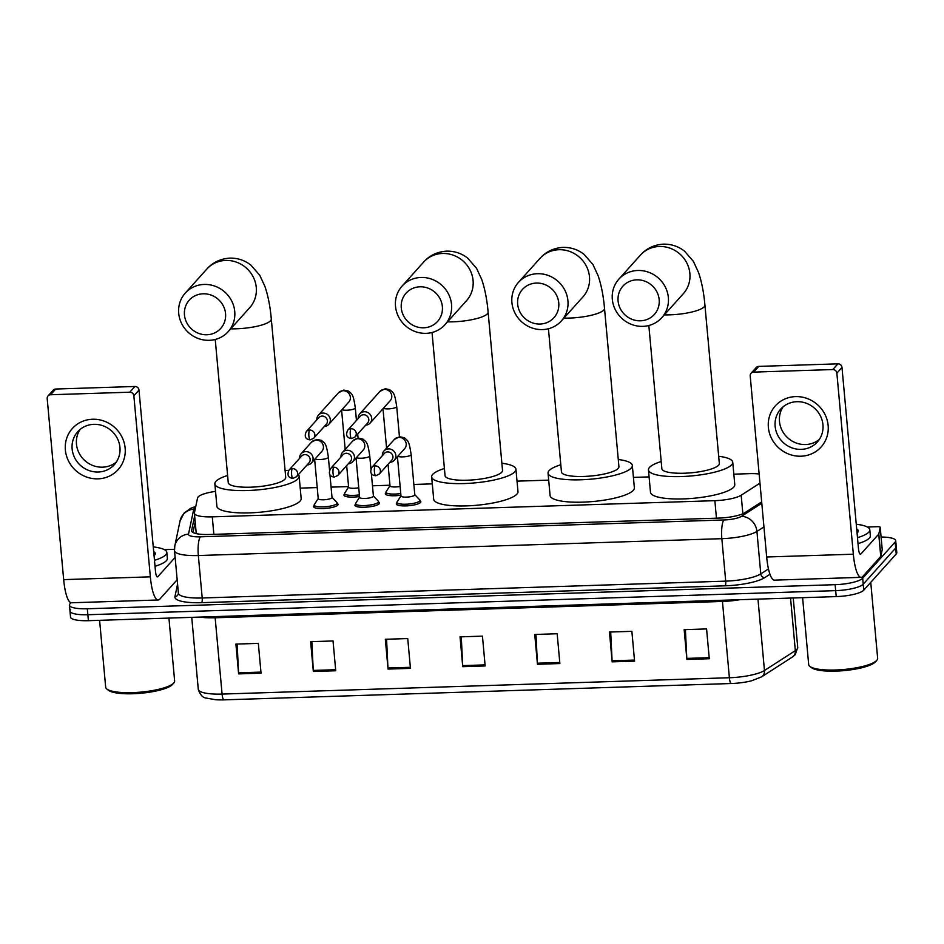 <?xml version="1.0" encoding="UTF-8"?>
<svg xmlns="http://www.w3.org/2000/svg" width="944" height="944" viewBox="0 0 944 944"><rect width="100%" height="100%" fill="white"/><g stroke="black" fill="none" stroke-linecap="round" stroke-linejoin="round"><path stroke-width="1.42" d="M419.974 500.816A12.307 2.879 174.8 0 1 420.835 501.736A12.307 2.879 174.8 0 1 420.528 502.468A12.307 2.879 174.8 0 1 407.336 505.831A12.307 2.879 174.8 0 1 396.315 503.966A12.307 2.879 174.8 0 1 396.622 503.235A12.307 2.879 174.8 0 1 396.987 502.904M378.591 502.149A12.307 2.879 174.8 0 1 379.453 503.069A12.307 2.879 174.8 0 1 379.146 503.801A12.307 2.879 174.8 0 1 365.942 507.164A12.307 2.879 174.8 0 1 354.932 505.3A12.307 2.879 174.8 0 1 355.239 504.568A12.307 2.879 174.8 0 1 355.605 504.238M337.197 503.482A12.307 2.879 174.8 0 1 338.058 504.403A12.307 2.879 174.8 0 1 337.751 505.134A12.307 2.879 174.8 0 1 324.559 508.497A12.307 2.879 174.8 0 1 313.538 506.633A12.307 2.879 174.8 0 1 313.845 505.901A12.307 2.879 174.8 0 1 314.222 505.571M359.534 496.52A12.307 2.879 174.8 0 1 343.935 495.152A12.307 2.879 174.8 0 1 344.241 494.42A12.307 2.879 174.8 0 1 344.619 494.09M400.929 495.187A12.307 2.879 174.8 0 1 385.329 493.818A12.307 2.879 174.8 0 1 385.636 493.087A12.307 2.879 174.8 0 1 386.002 492.756M759.129 473.982A23.081 5.393 -5.2 0 0 749.335 473.664L733.818 474.159M215.527 491.387A23.081 5.393 -5.2 0 0 197.567 497.948L194.429 512.84A23.081 5.393 -5.2 0 0 194.405 513.229A23.081 5.393 -5.2 0 0 212.27 516.852L714.868 500.674A23.081 5.393 -5.2 0 0 741.182 495.234L759.967 483.151M649.094 476.897L633.412 477.393M548.688 480.13L517.017 481.145M432.293 483.871L413.861 484.461M389.955 485.24L372.467 485.794M348.572 486.573L331.084 487.128M317.219 487.576L300.216 488.131M881.094 537.018A23.081 5.393 174.8 0 1 895.714 540.688A23.081 5.393 174.8 0 1 895.136 542.057L862.674 578.247A23.081 5.393 174.8 0 1 835.133 584.678L87.308 608.762A23.081 5.393 174.8 0 1 69.443 605.139A23.081 5.393 174.8 0 1 70.021 603.771L70.965 602.709M895.714 540.688L896.257 546.647A23.081 5.393 174.8 0 1 895.679 548.016L863.217 584.206A23.081 5.393 174.8 0 1 835.676 590.637L87.851 614.721A23.081 5.393 174.8 0 1 69.986 611.098A23.081 5.393 174.8 0 1 70.564 609.73M194.653 515.99L191.608 530.481A23.081 5.393 -5.2 0 0 191.585 530.87A23.081 5.393 -5.2 0 0 209.45 534.493L718.62 518.103A23.081 5.393 -5.2 0 0 744.934 512.663L761.666 501.889M192.989 532.499L195.196 521.949M69.986 611.098L70.529 617.057A23.081 5.393 174.8 0 0 88.394 620.68L836.219 596.596A23.081 5.393 174.8 0 0 863.76 590.165L896.222 553.975A23.081 5.393 174.8 0 0 896.8 552.606L896.257 546.647A23.081 5.393 174.8 0 1 895.679 548.016L863.217 584.206A23.081 5.393 174.8 0 1 835.676 590.637L87.851 614.721A23.081 5.393 174.8 0 1 69.986 611.098L69.443 605.139M731.27 683.515L223.976 699.858A25.24 5.888 174.8 0 1 215.751 699.74L206.37 698.1C202.842 697.817 200.14 694.867 198.275 689.238A30.774 7.186 -5.2 0 0 222.088 694.076L729.382 677.745A7.694 1.817 88.2 0 0 731.27 683.515A25.24 5.888 174.8 0 0 751.577 680.801L761.56 676.872A7.694 6.832 57.2 0 0 764.463 670.5L795.332 650.64A30.774 7.186 -5.2 0 0 796.972 649.295A30.774 7.186 -5.2 0 0 797.727 647.466L793.231 597.989M313.337 671.479L310.623 641.684L333.031 640.964L335.745 670.759L313.337 671.479A6.16 1.463 88.2 0 1 313.255 670.429L335.651 669.709M238.62 673.886L235.906 644.091L258.326 643.36L261.04 673.166L238.62 673.886A6.16 1.463 88.2 0 1 238.549 672.824L260.933 672.104M537.455 664.269L534.741 634.462L557.161 633.743L559.875 663.549L537.455 664.269A6.16 1.463 88.2 0 1 537.384 663.207L559.768 662.487M612.16 661.862L609.458 632.055L631.866 631.335L634.58 661.142L612.16 661.862A6.16 1.463 88.2 0 1 612.09 660.8L634.486 660.08M686.878 659.455L684.164 629.66L706.572 628.928L709.286 658.735L686.878 659.455A6.16 1.463 88.2 0 1 686.795 658.393L709.192 657.673M388.043 669.072L385.329 639.277L407.737 638.557L410.451 668.352L388.043 669.072A6.16 1.463 88.2 0 1 387.96 668.022L410.357 667.302M462.749 666.676L460.035 636.87L482.443 636.15L485.157 665.945L462.749 666.676A6.16 1.463 88.2 0 1 462.678 665.614L485.063 664.895M461.286 636.834L462.678 665.614M386.568 639.241L387.96 668.022M685.403 629.613L686.795 658.393M610.697 632.02L612.09 660.8M535.991 634.427L537.384 663.207M237.156 644.044L238.549 672.824M311.862 641.637L313.255 670.429M795.544 396.61A30.774 29.028 41.9 0 1 828.136 425.449A30.774 29.028 41.9 0 1 800.972 456.212A30.774 29.028 41.9 0 1 768.369 427.372A30.774 29.028 41.9 0 1 795.544 396.61M801.22 449.368A24.615 23.222 -138.1 0 0 817.374 441.969A24.615 23.222 -138.1 0 0 820.348 415.773A24.615 23.222 -138.1 0 0 796.878 401.696A24.615 23.222 -138.1 0 0 780.723 409.094A24.615 23.222 -138.1 0 0 777.75 435.29A24.615 23.222 -138.1 0 0 801.22 449.368M819.357 439.397A24.615 23.222 41.9 0 1 805.551 444.541A24.615 23.222 41.9 0 1 782.918 431.951A24.615 23.222 41.9 0 1 783.072 406.84M867.347 527.012L877.224 526.693A3.847 0.897 -5.2 0 1 880.209 527.295L882.239 549.644A3.847 0.897 174.8 0 1 882.239 549.715L880.846 556.311A3.847 0.897 174.8 0 1 880.752 556.476L862.887 576.383A30.774 7.292 -91.8 0 1 861.164 577.35A30.774 7.292 -91.8 0 1 853.341 554.211L836.868 373.163A3.847 3.623 -138.1 0 0 832.797 369.552L837.918 363.841A3.847 3.623 41.9 0 1 841.989 367.452L858.474 548.488A7.694 1.817 88.2 0 0 860.421 554.281A7.694 1.817 88.2 0 0 860.857 554.034L878.722 534.127A3.847 0.897 -5.2 0 0 878.817 533.962L880.197 527.354A3.847 0.897 -5.2 0 0 880.209 527.295M861.164 577.35L774.505 580.135A30.774 7.292 -91.8 0 1 766.681 556.995L750.209 375.948A3.847 3.623 -138.1 0 1 753.607 372.113L832.797 369.552M751.082 373.269L756.203 367.546A3.847 3.623 41.9 0 1 758.728 366.39L837.918 363.841M875.477 661.827A33.087 7.717 174.8 0 1 875.454 661.85A33.087 7.717 174.8 0 1 875.43 661.886A33.087 7.717 174.8 0 1 843.948 670.618A33.087 7.717 174.8 0 1 811.486 667.679L809.869 666.405A34.621 8.083 174.8 0 1 808.689 664.564L802.601 597.682M870.746 582.389L877.649 658.287A34.621 8.083 174.8 0 1 876.811 660.316A34.621 8.083 174.8 0 1 876.787 660.34A34.621 8.083 174.8 0 1 843.842 669.485A34.621 8.083 174.8 0 1 809.869 666.405M856.267 524.274A38.468 8.98 174.8 0 1 869.813 529.796A38.468 8.98 174.8 0 1 868.858 532.086A38.468 8.98 174.8 0 1 857.482 537.679M869.813 529.796L870.356 535.755A38.468 8.98 174.8 0 1 869.4 538.045A38.468 8.98 174.8 0 1 858.025 543.638M856.692 528.947A26.928 6.289 174.8 0 1 857.671 532.416A26.928 6.289 174.8 0 1 857.058 533.006M636.763 279.837A21.157 19.954 -138.1 0 0 618.084 300.983A21.157 19.954 -138.1 0 0 640.492 320.807A21.157 19.954 -138.1 0 0 659.172 299.661A21.157 19.954 -138.1 0 0 636.763 279.837M642.876 326.353A28.851 27.211 41.9 0 1 615.37 309.844A28.851 27.211 41.9 0 1 618.863 279.153A28.851 27.211 41.9 0 1 637.79 270.48A28.851 27.211 41.9 0 1 665.296 286.988A28.851 27.211 41.9 0 1 661.803 317.68A28.851 27.211 41.9 0 1 642.876 326.353M648.835 325.515L661.862 468.696A28.851 6.738 -5.2 0 0 687.68 473.062A28.851 6.738 -5.2 0 0 718.608 465.18A28.851 6.738 -5.2 0 0 719.328 463.469L704.92 305.077C703.835 292.711 701.711 281.855 698.548 272.509L693.38 261.346L684.518 251.175C678.476 246.396 671.467 244.048 663.514 244.142C654.098 244.744 646.392 248.414 640.386 255.151L618.863 279.153M718.679 456.271A42.315 9.877 174.8 0 1 732.745 462.253A42.315 9.877 174.8 0 1 731.683 464.767A42.315 9.877 174.8 0 1 686.312 476.319A42.315 9.877 174.8 0 1 648.457 469.923A42.315 9.877 174.8 0 1 649.507 467.41A42.315 9.877 174.8 0 1 661.213 461.51M732.745 462.253L734.774 484.602A42.315 9.877 174.8 0 1 733.724 487.116A42.315 9.877 174.8 0 1 688.353 498.668A42.315 9.877 174.8 0 1 650.487 492.272L648.457 469.923M536.357 283.07A21.157 19.954 -138.1 0 0 517.666 304.216A21.157 19.954 -138.1 0 0 540.086 324.04A21.157 19.954 -138.1 0 0 558.765 302.894A21.157 19.954 -138.1 0 0 536.357 283.07M542.47 329.586A28.851 27.211 41.9 0 1 514.964 313.078A28.851 27.211 41.9 0 1 518.445 282.386A28.851 27.211 41.9 0 1 537.384 273.713A28.851 27.211 41.9 0 1 564.878 290.221A28.851 27.211 41.9 0 1 561.397 320.913A28.851 27.211 41.9 0 1 542.47 329.586M548.429 328.748L561.456 471.929A28.851 6.738 -5.2 0 0 587.274 476.295A28.851 6.738 -5.2 0 0 618.202 468.413A28.851 6.738 -5.2 0 0 618.922 466.702L604.502 308.31C603.428 295.944 601.304 285.088 598.13 275.742L592.974 264.58L584.112 254.408C578.058 249.629 571.061 247.281 563.108 247.375C553.691 247.977 545.986 251.647 539.98 258.385L518.445 282.386M618.273 459.504A42.315 9.877 174.8 0 1 632.327 465.486A42.315 9.877 174.8 0 1 631.276 468A42.315 9.877 174.8 0 1 585.905 479.552A42.315 9.877 174.8 0 1 548.051 473.156A42.315 9.877 174.8 0 1 549.101 470.643A42.315 9.877 174.8 0 1 560.807 464.743M632.327 465.486L634.368 487.836A42.315 9.877 174.8 0 1 633.318 490.349A42.315 9.877 174.8 0 1 587.935 501.901A42.315 9.877 174.8 0 1 550.081 495.506L548.051 473.156M419.95 286.811A21.157 19.954 -138.1 0 0 401.271 307.968A21.157 19.954 -138.1 0 0 423.691 327.792A21.157 19.954 -138.1 0 0 442.37 306.647A21.157 19.954 -138.1 0 0 419.95 286.811M426.074 333.338A28.851 27.211 41.9 0 1 398.569 316.83A28.851 27.211 41.9 0 1 402.05 286.126A28.851 27.211 41.9 0 1 420.989 277.465A28.851 27.211 41.9 0 1 448.483 293.962A28.851 27.211 41.9 0 1 445.002 324.665A28.851 27.211 41.9 0 1 426.074 333.338M432.033 332.489L445.061 475.682A28.851 6.738 -5.2 0 0 470.879 480.048A28.851 6.738 -5.2 0 0 501.807 472.165A28.851 6.738 -5.2 0 0 502.527 470.454L488.107 312.063C487.033 299.696 484.909 288.84 481.735 279.483L476.578 268.332L467.717 258.16C461.663 253.37 454.666 251.033 446.713 251.128C437.296 251.729 429.591 255.399 423.585 262.137L402.05 286.126M501.878 463.256A42.315 9.877 174.8 0 1 515.931 469.227A42.315 9.877 174.8 0 1 514.881 471.74A42.315 9.877 174.8 0 1 469.51 483.304A42.315 9.877 174.8 0 1 431.656 476.897A42.315 9.877 174.8 0 1 432.706 474.395A42.315 9.877 174.8 0 1 444.412 468.484M515.931 469.227L517.973 491.588A42.315 9.877 174.8 0 1 516.923 494.09A42.315 9.877 174.8 0 1 471.54 505.654A42.315 9.877 174.8 0 1 433.685 499.258L431.656 476.897M203.149 293.796A21.157 19.954 -138.1 0 0 184.469 314.942A21.157 19.954 -138.1 0 0 206.878 334.766A21.157 19.954 -138.1 0 0 225.557 313.62A21.157 19.954 -138.1 0 0 203.149 293.796M209.273 340.312A28.851 27.211 41.9 0 1 181.767 323.816A28.851 27.211 41.9 0 1 185.248 293.112A28.851 27.211 41.9 0 1 204.187 284.439A28.851 27.211 41.9 0 1 231.681 300.947A28.851 27.211 41.9 0 1 228.2 331.651A28.851 27.211 41.9 0 1 209.273 340.312M215.232 339.474L228.259 482.667A28.851 6.738 -5.2 0 0 254.066 487.021A28.851 6.738 -5.2 0 0 285.005 479.151A28.851 6.738 -5.2 0 0 285.725 477.428L271.306 319.037C270.232 306.682 268.108 295.814 264.934 286.469L259.777 275.306L250.903 265.146C244.862 260.355 237.864 258.007 229.911 258.113C220.495 258.715 212.778 262.385 206.783 269.111L185.248 293.112M298.398 474.631A42.315 9.877 174.8 0 1 299.13 476.213A42.315 9.877 174.8 0 1 298.08 478.726A42.315 9.877 174.8 0 1 252.709 490.278A42.315 9.877 174.8 0 1 214.854 483.883A42.315 9.877 174.8 0 1 215.905 481.369A42.315 9.877 174.8 0 1 227.598 475.469M285.064 470.242A42.315 9.877 174.8 0 1 288.534 470.761M299.13 476.213L301.171 498.562A42.315 9.877 174.8 0 1 300.109 501.075A42.315 9.877 174.8 0 1 254.738 512.627A42.315 9.877 174.8 0 1 216.884 506.232L214.854 483.883M365.682 425.142A6.927 6.525 -138.1 0 0 371.7 418.227A6.927 6.525 -138.1 0 0 359.817 413.814A6.927 6.525 -138.1 0 0 358.236 418.463M350.967 428.718A5.003 4.72 -138.1 0 1 355.121 436.907L367.664 422.924A5.003 4.72 -138.1 0 0 363.499 414.746A5.003 4.72 -138.1 0 0 360.219 416.245L347.675 430.228C345.504 435.172 346.802 437.945 351.569 438.559A5.003 1.18 88.2 0 1 350.295 434.806A5.003 1.18 -91.8 0 1 350.967 428.718A5.003 4.72 -138.1 0 0 347.675 430.228M400.126 486.408A6.927 1.617 174.8 0 1 390.014 485.877L388.055 464.295M400.775 493.511A11.54 2.69 174.8 0 1 385.954 492.261A11.54 2.69 174.8 0 1 386.108 491.753L390.002 485.735M324.288 426.476A6.927 6.525 -138.1 0 0 330.306 419.561A6.927 6.525 -138.1 0 0 318.423 415.148A6.927 6.525 -138.1 0 0 316.842 419.797M309.573 430.051A5.003 4.72 -138.1 0 1 313.738 438.24L326.282 424.257A5.003 4.72 -138.1 0 0 322.116 416.08A5.003 4.72 -138.1 0 0 318.836 417.578L306.293 431.561C304.121 436.494 305.419 439.279 310.175 439.892A5.003 1.18 88.2 0 1 308.9 436.14A5.003 1.18 -91.8 0 1 309.573 430.051A5.003 4.72 -138.1 0 0 306.293 431.561M358.744 487.741A6.927 1.617 174.8 0 1 348.631 487.21L346.66 465.628M359.381 494.845A11.54 2.69 174.8 0 1 344.572 493.594A11.54 2.69 174.8 0 1 344.713 493.087L348.607 487.069M389.813 462.324A6.927 6.525 -138.1 0 0 394.262 460.247L404.622 448.707A6.927 6.525 -138.1 0 0 398.427 437.402A6.927 6.525 -138.1 0 0 394.309 439.456L399.595 436.718L404.28 437.733C407.997 441.037 409 440.282 411.136 454.548L414.794 494.774A6.927 1.617 174.8 0 1 414.628 495.187A6.927 1.617 174.8 0 1 407.194 497.075A6.927 1.617 174.8 0 1 400.999 496.037L397.424 456.719M394.262 460.247A6.927 6.525 -138.1 0 0 391.146 449.356A6.927 6.525 -138.1 0 0 382.367 455.645M414.782 494.632L419.702 499.848A11.54 2.69 174.8 0 1 419.938 500.32A11.54 2.69 174.8 0 1 419.643 501.004A11.54 2.69 174.8 0 1 407.277 504.155A11.54 2.69 174.8 0 1 396.952 502.409A11.54 2.69 174.8 0 1 397.094 501.913L400.988 495.883M375.098 465.899A5.003 4.72 -138.1 0 1 379.264 474.089L391.807 460.106A5.003 4.72 -138.1 0 0 387.642 451.928A5.003 4.72 -138.1 0 0 384.361 453.427L371.818 467.41C369.647 472.342 370.945 475.127 375.7 475.741A5.003 1.18 88.2 0 1 374.426 471.988A5.003 1.18 -91.8 0 1 375.098 465.899A5.003 4.72 -138.1 0 0 371.818 467.41M371.346 473.463L373.411 496.107A6.927 1.617 174.8 0 1 373.234 496.52A6.927 1.617 174.8 0 1 365.812 498.408A6.927 1.617 174.8 0 1 359.617 497.37L356.041 458.052M348.43 463.657A6.927 6.525 -138.1 0 0 349.752 450.689A6.927 6.525 -138.1 0 0 340.985 456.979M373.387 495.966L378.32 501.181A11.54 2.69 174.8 0 1 378.544 501.653A11.54 2.69 174.8 0 1 378.261 502.338A11.54 2.69 174.8 0 1 365.883 505.488A11.54 2.69 174.8 0 1 355.558 503.742A11.54 2.69 174.8 0 1 355.699 503.246L359.605 497.217M333.716 467.233A5.003 4.72 -138.1 0 1 337.881 475.422L350.413 461.439A5.003 4.72 -138.1 0 0 346.259 453.262A5.003 4.72 -138.1 0 0 342.979 454.76L330.435 468.743C328.264 473.676 329.55 476.46 334.318 477.074A5.003 1.18 88.2 0 1 333.043 473.322A5.003 1.18 -91.8 0 1 333.716 467.233A5.003 4.72 -138.1 0 0 330.435 468.743M329.952 474.797L332.017 497.441A6.927 1.617 174.8 0 1 331.851 497.854A6.927 1.617 174.8 0 1 324.417 499.742A6.927 1.617 174.8 0 1 318.222 498.703L314.647 459.386M307.036 464.991A6.927 6.525 -138.1 0 0 308.369 452.023A6.927 6.525 -138.1 0 0 299.59 458.312M332.005 497.299L336.925 502.515A11.54 2.69 174.8 0 1 337.161 502.987A11.54 2.69 174.8 0 1 336.866 503.671A11.54 2.69 174.8 0 1 324.5 506.822A11.54 2.69 174.8 0 1 314.175 505.075A11.54 2.69 174.8 0 1 314.317 504.58L318.211 498.55M292.321 468.566A5.003 4.72 -138.1 0 1 296.487 476.755L309.03 462.772A5.003 4.72 -138.1 0 0 304.865 454.595A5.003 4.72 -138.1 0 0 301.584 456.094L289.041 470.077C286.87 475.009 288.168 477.794 292.923 478.407A5.003 1.18 88.2 0 1 291.649 474.655A5.003 1.18 -91.8 0 1 292.321 468.566A5.003 4.72 -138.1 0 0 289.041 470.077M92.536 419.242A30.774 29.028 41.9 0 1 125.139 448.081A30.774 29.028 41.9 0 1 97.964 478.844A30.774 29.028 41.9 0 1 65.372 450.005A30.774 29.028 41.9 0 1 92.536 419.242M98.211 472.012A24.615 23.222 -138.1 0 0 114.366 464.613A24.615 23.222 -138.1 0 0 117.339 438.417A24.615 23.222 -138.1 0 0 93.869 424.328A24.615 23.222 -138.1 0 0 77.715 431.727A24.615 23.222 -138.1 0 0 74.741 457.923A24.615 23.222 -138.1 0 0 98.211 472.012M116.348 462.029A24.615 23.222 41.9 0 1 102.542 467.174A24.615 23.222 41.9 0 1 79.91 454.595A24.615 23.222 41.9 0 1 80.063 429.473M164.339 549.644L174.227 549.325A3.847 0.897 -5.2 0 1 174.451 549.325M177.165 579.758L159.89 599.027A30.774 7.292 -91.8 0 1 158.167 599.983A30.774 7.292 -91.8 0 1 150.344 576.843L133.859 395.796A3.847 3.623 -138.1 0 0 129.788 392.197L134.909 386.474A3.847 3.623 41.9 0 1 138.992 390.084L155.465 571.132A7.694 1.817 88.2 0 0 157.424 576.914A7.694 1.817 88.2 0 0 157.849 576.678L175.136 557.408M158.167 599.983L71.496 602.768A30.774 7.292 -91.8 0 1 63.673 579.628L47.2 398.592A3.847 3.623 -138.1 0 1 50.598 394.745L129.788 392.197M48.073 395.902L53.194 390.191A3.847 3.623 41.9 0 1 55.72 389.034L134.909 386.474M172.481 684.459A33.087 7.717 174.8 0 1 172.445 684.494A33.087 7.717 174.8 0 1 172.422 684.518A33.087 7.717 174.8 0 1 140.939 693.25A33.087 7.717 174.8 0 1 108.489 690.312L106.873 689.037A34.621 8.083 174.8 0 1 105.681 687.197L99.592 620.314M168.929 618.084L174.64 680.931A34.621 8.083 174.8 0 1 173.814 682.949A34.621 8.083 174.8 0 1 173.779 682.984A34.621 8.083 174.8 0 1 140.833 692.117A34.621 8.083 174.8 0 1 106.873 689.037M153.258 546.906A38.468 8.98 174.8 0 1 166.817 552.429A38.468 8.98 174.8 0 1 165.861 554.718A38.468 8.98 174.8 0 1 154.474 560.311M166.817 552.429L167.359 558.388A38.468 8.98 174.8 0 1 166.404 560.677A38.468 8.98 174.8 0 1 155.017 566.27M153.683 551.579A26.928 6.289 174.8 0 1 154.674 555.048A26.928 6.289 174.8 0 1 154.651 555.072A26.928 6.289 174.8 0 1 154.049 555.638M742.857 513.748L741.182 495.234M716.461 518.162L714.868 500.674M213.863 534.351L212.27 516.852M195.55 507.518A15.387 3.587 -5.2 0 0 194.122 508.533A15.387 3.587 -5.2 0 0 193.756 509.194L188.505 534.139A15.387 3.587 -5.2 0 0 200.399 536.817L723.918 519.967A15.387 3.587 -5.2 0 0 741.453 516.344L761.796 503.246M195.786 506.409L190.723 508.309L184.021 513.158L180.044 520.923A15.387 14.927 11.9 0 1 193.756 509.194M769.985 574.247L764.664 577.669A34.621 8.083 174.8 0 1 725.204 585.811L201.686 602.673A34.621 8.083 174.8 0 1 174.935 596.655L177.566 584.124M862.674 578.247L863.76 590.165M835.133 584.678L836.219 596.596M895.136 542.057L896.222 553.975M87.308 608.762L88.394 620.68M763.944 526.917L756.923 531.425L760.793 573.893L768.487 568.949M741.453 516.344A15.387 13.653 57.2 0 1 756.923 531.425A30.774 7.186 174.8 0 1 721.853 538.67L725.712 581.138A30.774 7.186 -5.2 0 0 760.793 573.893A3.847 3.41 -122.8 0 0 764.664 577.669M723.918 519.967A15.387 3.646 88.2 0 0 721.853 538.67L198.334 555.532L202.205 597.989L725.712 581.138A3.847 0.909 -91.8 0 1 725.204 585.811M200.399 536.817A15.387 3.646 88.2 0 0 198.334 555.532A30.774 7.186 174.8 0 1 174.522 550.694L178.392 593.162A30.774 7.186 -5.2 0 0 202.205 597.989A3.847 0.909 -91.8 0 1 201.686 602.673M174.935 596.655A3.847 3.729 -168.1 0 0 178.357 593.717L178.392 593.162M180.044 520.923L174.805 545.88A15.387 14.927 11.9 0 1 188.505 534.139M191.679 531.248L191.608 530.481M797.727 647.466L795.226 654.676L792.429 657.012A7.694 6.832 57.2 0 0 795.332 650.64L790.541 598.071M223.976 699.858A7.694 1.817 -91.8 0 1 222.088 694.076L215.149 617.777A30.774 7.186 174.8 0 1 200.034 617.081M739.742 599.711A30.774 7.186 174.8 0 1 722.443 601.446L729.382 677.745A30.774 7.186 -5.2 0 0 764.463 670.5L757.961 599.121M722.313 600.266A7.694 1.817 88.2 0 1 722.443 601.446L215.149 617.777A7.694 1.817 88.2 0 0 215.02 616.597M766.681 556.995L853.341 554.211M758.728 366.39L753.607 372.113M859.984 554.069L860.857 554.034M880.752 556.476L878.722 534.127M841.989 367.452L836.868 373.163M878.817 533.962L880.846 556.311M882.239 549.715L880.197 527.354M664.328 314.871A28.851 6.738 -5.2 0 0 669.78 314.836A28.851 6.738 -5.2 0 0 704.2 306.788A28.851 6.738 -5.2 0 0 704.92 305.077M661.803 317.68L683.338 293.69A28.851 27.211 -138.1 0 0 686.819 262.987A28.851 27.211 -138.1 0 0 659.325 246.478A28.851 27.211 -138.1 0 0 640.386 255.151M563.922 318.104A28.851 6.738 -5.2 0 0 569.362 318.069A28.851 6.738 -5.2 0 0 603.794 310.021A28.851 6.738 -5.2 0 0 604.502 308.31M561.397 320.913L582.932 296.923A28.851 27.211 -138.1 0 0 586.413 266.22A28.851 27.211 -138.1 0 0 558.907 249.712A28.851 27.211 -138.1 0 0 539.98 258.385M447.527 321.857A28.851 6.738 -5.2 0 0 452.967 321.821A28.851 6.738 -5.2 0 0 487.399 313.774A28.851 6.738 -5.2 0 0 488.107 312.063M445.002 324.665L466.537 300.664A28.851 27.211 -138.1 0 0 470.018 269.972A28.851 27.211 -138.1 0 0 442.512 253.464A28.851 27.211 -138.1 0 0 423.585 262.137M230.725 328.831A28.851 6.738 -5.2 0 0 236.165 328.795A28.851 6.738 -5.2 0 0 270.586 320.748A28.851 6.738 -5.2 0 0 271.306 319.037M228.2 331.651L249.735 307.65A28.851 27.211 -138.1 0 0 253.216 276.946A28.851 27.211 -138.1 0 0 225.71 260.438A28.851 27.211 -138.1 0 0 206.783 269.111M370.131 423.065L390.191 400.704A6.927 6.525 -138.1 0 0 383.996 389.4A6.927 6.525 -138.1 0 0 379.877 391.453L385.164 388.716L389.848 389.73C393.565 393.046 394.568 392.279 396.704 406.545A6.927 1.617 174.8 0 1 396.527 406.958A6.927 1.617 174.8 0 1 388.692 408.87A6.927 1.617 174.8 0 1 383.37 408.304M328.736 424.399L348.796 402.038A6.927 6.525 -138.1 0 0 342.613 390.733A6.927 6.525 -138.1 0 0 338.483 392.787L343.781 390.049L348.454 391.064C352.183 394.368 353.186 393.613 355.31 407.879A6.927 1.617 174.8 0 1 355.145 408.292A6.927 1.617 174.8 0 1 347.298 410.203A6.927 1.617 174.8 0 1 341.976 409.637M411.136 454.548A6.927 1.617 174.8 0 1 410.959 454.961A6.927 1.617 174.8 0 1 403.123 456.872A6.927 1.617 174.8 0 1 397.802 456.306M352.879 461.581L363.228 450.04A6.927 6.525 -138.1 0 0 357.044 438.736A6.927 6.525 -138.1 0 0 352.926 440.789L358.213 438.051L362.885 439.066C366.614 442.37 367.617 441.615 369.741 455.881A6.927 1.617 174.8 0 1 369.576 456.294A6.927 1.617 174.8 0 1 361.741 458.206A6.927 1.617 174.8 0 1 356.407 457.639M311.485 462.914L321.845 451.374A6.927 6.525 -138.1 0 0 315.662 440.069A6.927 6.525 -138.1 0 0 311.532 442.122L316.818 439.385L321.503 440.388C325.22 443.704 326.223 442.937 328.359 457.215A6.927 1.617 174.8 0 1 328.182 457.628A6.927 1.617 174.8 0 1 320.346 459.539A6.927 1.617 174.8 0 1 315.025 458.973M63.673 579.628L150.344 576.843M55.72 389.034L50.598 394.745M156.975 576.701L157.849 576.678M138.992 390.084L133.859 395.796M196.258 533.62L194.405 513.229M174.805 545.88L174.522 550.694M792.429 657.012L761.56 676.872M198.275 689.238L191.738 617.352M875.454 661.85L876.811 660.316M355.121 436.907L351.569 438.559M399.442 436.73L396.704 406.545M379.877 391.453L359.817 413.814M386.58 448.081L382.993 408.728M385.954 492.261L386.19 494.75M313.738 438.24L310.175 439.892M358.059 438.063L357.693 434.039M356.454 420.446L355.31 407.879M338.483 392.787L318.423 415.148M345.185 449.415L341.598 410.062M344.572 493.594L344.796 496.072M379.264 474.089L375.7 475.741M419.938 500.32L420.163 502.81M394.309 439.456L383.96 450.996M396.952 502.409L397.176 504.898M337.881 475.422L334.318 477.074M370.921 468.826L369.741 455.881M378.544 501.653L378.768 504.143M352.926 440.789L342.566 452.329M355.558 503.742L355.782 506.232M296.487 476.755L292.923 478.407M329.539 470.159L328.359 457.215M337.161 502.987L337.386 505.465M311.532 442.122L301.183 453.663M314.175 505.075L314.399 507.565M172.445 684.494L173.814 682.949"/></g></svg>
